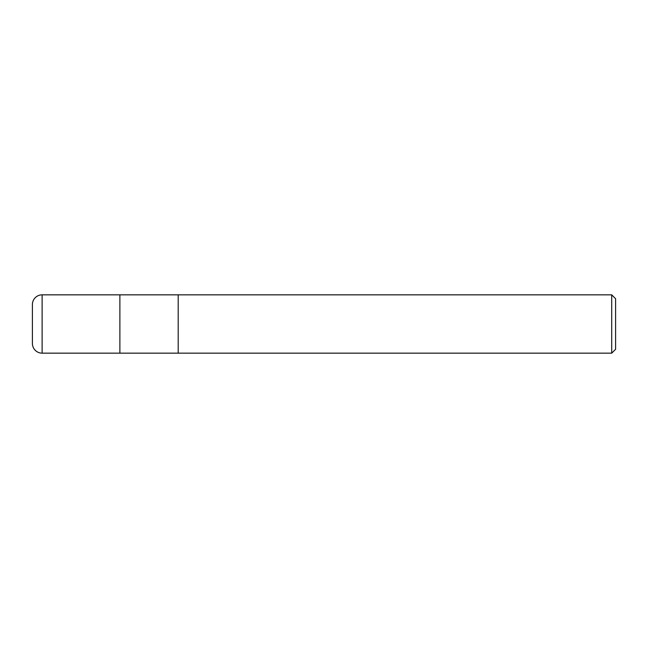 <?xml version="1.0" encoding="UTF-8"?>
<svg xmlns="http://www.w3.org/2000/svg" width="648" height="648" viewBox="0 0 648 648"><rect width="100%" height="100%" fill="white"/><g stroke="black" fill="none" stroke-linecap="round" stroke-linejoin="round"><path stroke-width="0.97" d="M178.2 353.16L119.88 353.16L119.88 294.84L611.712 294.84L615.6 298.728L615.6 349.272L611.712 353.16L178.2 353.16L178.2 294.84L178.2 353.16M611.712 353.16L611.712 294.84M42.12 294.84A9.72 9.72 0 0 0 32.4 304.56L32.4 343.44A9.72 9.72 0 0 0 42.12 353.16L42.12 294.84L119.88 294.84L119.88 353.16L42.12 353.16"/></g></svg>

